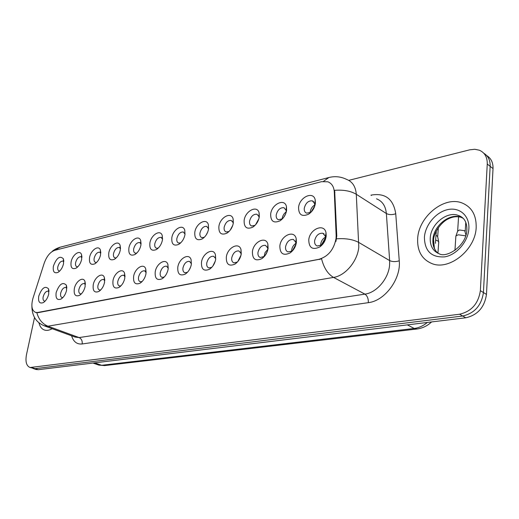 <?xml version="1.0" encoding="UTF-8"?>
<svg xmlns="http://www.w3.org/2000/svg" width="519" height="519" viewBox="0 0 519 519"><rect width="100%" height="100%" fill="white"/><g stroke="black" fill="none" stroke-linecap="round" stroke-linejoin="round"><path stroke-width="0.78" d="M270.665 214.12C271.606 204.155 284.736 197.804 286.462 206.646L286.611 210.305C285.826 214.834 283.614 218.343 279.981 220.834C273.714 223.533 270.613 221.295 270.665 214.12M286.216 212.226L286.092 210.24L283.958 207.697C280.156 207.451 277.581 209.845 276.218 214.885C275.972 217.416 276.718 219.037 278.456 219.732L282.466 218.791M244.138 220.471C245.143 210.941 257.307 204.681 259.124 212.92L259.299 216.838C258.475 221.334 256.295 224.772 252.753 227.173C246.843 229.658 243.969 227.426 244.138 220.471M259.098 217.935L258.923 216.52L256.924 214.217C253.343 214.01 250.885 216.339 249.548 221.217C249.282 223.728 249.983 225.324 251.657 225.999L255.05 225.33M218.875 226.518C219.939 217.383 231.253 211.227 233.122 218.914L233.316 223.06C232.46 227.51 230.306 230.884 226.868 233.193C221.276 235.496 218.616 233.271 218.875 226.518M233.245 223.494L233.063 222.521L231.202 220.426C227.815 220.244 225.467 222.521 224.163 227.244C223.871 229.735 224.532 231.305 226.148 231.954L229.035 231.487M194.8 232.278C195.91 223.514 206.465 217.467 208.359 224.656L208.567 228.983C207.678 233.388 205.563 236.703 202.222 238.922C196.928 241.056 194.456 238.844 194.8 232.278M208.586 228.879L206.698 226.336C203.493 226.187 201.249 228.405 199.958 232.992C199.653 235.457 200.276 237.008 201.833 237.631L204.291 237.306M171.828 237.78C172.97 229.346 182.85 223.417 184.751 230.157L184.965 234.633C184.05 238.993 181.974 242.237 178.724 244.378C173.709 246.363 171.406 244.164 171.828 237.78M185.049 234.088L183.317 231.98C180.281 231.863 178.134 234.024 176.869 238.474C176.538 240.92 177.128 242.438 178.633 243.048L180.722 242.827M149.881 243.035C151.055 234.912 160.332 229.1 162.213 235.425L162.434 240.031C161.5 244.332 159.456 247.518 156.303 249.581C151.542 251.436 149.401 249.25 149.881 243.035M162.564 239.116L161 237.371C158.113 237.274 156.05 239.389 154.805 243.716C154.467 246.129 155.019 247.634 156.472 248.218L158.25 248.082M128.9 248.056C130.1 240.219 138.82 234.53 140.681 240.479L140.902 245.182C139.948 249.438 137.937 252.558 134.882 254.55C130.353 256.282 128.355 254.115 128.9 248.056M141.064 243.962L139.663 242.529C136.919 242.451 134.94 244.514 133.714 248.724C133.357 251.112 133.876 252.591 135.277 253.162L136.789 253.084M108.808 252.87C110.034 245.299 118.261 239.726 120.09 245.325L120.304 250.113C119.331 254.316 117.359 257.379 114.394 259.305C110.08 260.921 108.218 258.773 108.808 252.87M120.499 248.64L119.24 247.466C116.632 247.407 114.731 249.425 113.525 253.519C113.148 255.886 113.642 257.34 114.991 257.891L116.269 257.859M89.566 257.476C90.812 250.152 98.584 244.696 100.375 249.983L100.582 254.835C99.59 258.987 97.656 261.991 94.776 263.847C90.669 265.365 88.931 263.237 89.566 257.476M100.796 253.149L99.687 252.189C97.202 252.15 95.366 254.122 94.179 258.112C93.796 260.454 94.257 261.887 95.561 262.419L96.625 262.419M71.116 261.894C72.368 254.803 79.731 249.464 81.483 254.453L81.678 259.364C80.672 263.464 78.771 266.409 75.982 268.206C72.063 269.627 70.435 267.525 71.116 261.894M81.918 257.495L80.945 256.723C78.57 256.697 76.799 258.631 75.631 262.517C75.236 264.833 75.664 266.247 76.929 266.76L77.811 266.785M53.405 266.13C56.5 257.878 59.821 255.419 63.363 258.754L63.545 263.704C62.527 267.752 60.665 270.646 57.953 272.384C54.21 273.714 52.691 271.632 53.405 266.13M63.805 261.693L62.955 261.076C60.691 261.063 58.978 262.951 57.83 266.747C57.421 269.03 57.83 270.425 59.043 270.924L59.769 270.97M298.568 207.438C299.437 196.999 313.645 190.57 315.241 200.081L315.357 203.422C314.611 207.983 312.38 211.557 308.649 214.152C302 217.085 298.639 214.847 298.568 207.438M314.644 206.406L314.683 203.656L312.399 200.847C308.364 200.555 305.652 203.013 304.27 208.223C304.043 210.779 304.835 212.42 306.632 213.147L310.583 212.401L311.432 211.778M279.858 245.941C280.785 235.561 294.383 229.392 296.2 238.708L296.368 242.503C295.642 246.947 293.52 250.437 290.017 252.967C283.296 256.023 279.91 253.681 279.858 245.941M295.804 245.026L295.772 242.237L293.423 239.454C289.511 239.181 286.897 241.607 285.56 246.726C285.314 249.431 286.131 251.157 288.019 251.903L291.925 251.105L292.937 250.301M252.416 251.65C253.415 241.75 265.981 235.639 267.901 244.293L268.096 248.387C267.324 252.805 265.228 256.237 261.79 258.676C255.465 261.479 252.338 259.137 252.416 251.65M267.823 249.814L267.648 247.848L265.456 245.338C261.777 245.104 259.286 247.466 257.969 252.416C257.703 255.095 258.475 256.795 260.285 257.515L264.385 256.405M226.323 257.08C227.38 247.615 239.038 241.582 241.011 249.639L241.238 253.979C240.427 258.365 238.351 261.738 234.997 264.087C229.022 266.662 226.128 264.327 226.323 257.08M241.134 254.582L240.92 253.201L238.883 250.93C235.412 250.729 233.031 253.032 231.74 257.833C231.448 260.48 232.175 262.153 233.92 262.841L237.378 262.056M201.482 262.251C202.585 253.175 213.439 247.232 215.443 254.758L215.683 259.299C214.84 263.652 212.784 266.961 209.514 269.225C203.87 271.606 201.19 269.283 201.482 262.251M215.69 259.253L215.495 258.319L213.594 256.25C210.312 256.088 208.035 258.332 206.77 262.984C206.452 265.605 207.139 267.246 208.82 267.914L211.758 267.356M177.803 267.181C178.951 258.462 189.085 252.623 191.089 259.656L191.342 264.366C190.473 268.68 188.442 271.924 185.257 274.103C179.911 276.309 177.427 274 177.803 267.181M191.427 263.795L189.5 261.329C186.392 261.193 184.213 263.38 182.967 267.895C182.636 270.483 183.278 272.105 184.894 272.741L187.391 272.352M155.213 271.885C156.394 263.496 165.879 257.761 167.877 264.353L168.137 269.192C167.235 273.468 165.237 276.653 162.136 278.755C157.069 280.805 154.759 278.515 155.213 271.885M168.266 268.2L166.521 266.169C163.576 266.059 161.487 268.193 160.254 272.579C159.904 275.141 160.507 276.731 162.064 277.354L164.192 277.081M133.63 276.374C134.843 268.297 143.75 262.672 145.722 268.855L145.975 273.805C145.054 278.035 143.088 281.162 140.072 283.192C135.264 285.093 133.117 282.823 133.63 276.374M146.144 272.469L144.574 270.795C141.778 270.704 139.773 272.793 138.56 277.062C138.19 279.592 138.761 281.155 140.26 281.752L142.07 281.577M112.993 280.669C114.225 272.877 122.614 267.363 124.547 273.176L124.8 278.216C123.859 282.394 121.92 285.463 118.994 287.422C114.42 289.2 112.422 286.949 112.993 280.669M125.001 276.588L123.6 275.219C120.94 275.148 119.007 277.191 117.813 281.337C117.43 283.841 117.962 285.379 119.409 285.956L120.94 285.852M93.245 284.782C94.497 277.256 102.412 271.846 104.3 277.328L104.546 282.433C103.586 286.566 101.679 289.576 98.831 291.47C94.477 293.131 92.616 290.899 93.245 284.782M104.767 280.571L103.528 279.456C100.991 279.404 99.135 281.395 97.955 285.437C97.559 287.909 98.065 289.42 99.453 289.985L100.744 289.926M74.321 288.72C75.586 281.441 83.072 276.14 84.915 281.311L85.148 286.469C84.175 290.556 82.3 293.507 79.537 295.337C75.385 296.894 73.646 294.688 74.321 288.72M85.395 284.412L84.299 283.51C81.885 283.471 80.095 285.424 78.933 289.362C78.525 291.801 78.998 293.293 80.341 293.838L81.418 293.825M56.169 292.502C59.302 284.081 62.695 281.622 66.341 285.139L66.562 290.335C65.569 294.377 63.727 297.277 61.041 299.048C57.084 300.501 55.462 298.321 56.169 292.502M66.828 288.123L65.868 287.403C63.565 287.377 61.839 289.284 60.691 293.125C60.275 295.538 60.71 297.004 62.008 297.53L62.903 297.543M38.756 296.122C41.786 287.961 45.043 285.528 48.526 288.824L48.728 294.046C47.729 298.036 45.919 300.89 43.304 302.596C39.528 303.965 38.01 301.805 38.756 296.122M49.013 291.71L48.183 291.133C45.983 291.127 44.316 292.995 43.181 296.738C42.753 299.119 43.168 300.566 44.42 301.078L45.147 301.111M308.76 239.927C309.603 229.022 324.375 222.813 326.036 232.869L326.159 236.301C325.484 240.758 323.356 244.306 319.782 246.934C312.639 250.281 308.961 247.946 308.76 239.927M324.991 240.518L325.407 236.353L322.883 233.258C318.724 232.94 315.967 235.431 314.611 240.732C314.391 243.463 315.26 245.221 317.219 245.993L321.514 245.098L323.343 243.405M282.174 218.992L282.232 218.285C282.706 215.547 284.042 213.413 286.235 211.869M255.543 224.811L258.923 218.629M230.248 230.112L232.797 225.278M206.27 234.86L207.769 231.922M310.206 212.628L310.258 211.758C310.771 208.735 312.289 206.458 314.806 204.927M291.62 251.293L291.672 250.015C292.165 247.102 293.579 244.89 295.927 243.379M264.028 256.671L265.099 252.532L267.836 249.367M237.806 261.57L240.998 255.212M212.9 265.968L215.307 261.005M189.292 269.854L190.707 266.85M320.671 245.591L320.69 244.144C321.229 240.939 322.837 238.591 325.51 237.105M336.15 235.516L336.04 238.545C333.899 249.568 328.216 256.483 318.997 259.292L37.705 312.483L35.642 312.432C31.782 310.634 30.893 305.918 32.969 298.276L44.199 263.191C46.71 256.256 50.22 251.968 54.729 250.333L321.527 181.682L327.774 181.78C331.758 183.291 333.931 186.697 334.301 191.998L336.15 235.516L336.786 235.879L335.942 241.419M476.183 227.309C476.39 215.132 471.726 207.036 462.202 203.033C444.283 195.631 418.658 216.592 417.678 238.474C417.107 251.066 421.921 259.461 432.113 263.665C449.435 270.756 475.689 249.639 476.183 227.309C476.39 215.132 471.726 207.036 462.202 203.033C444.283 195.631 418.658 216.592 417.678 238.474C417.107 251.066 421.921 259.461 432.113 263.665C449.435 270.756 475.689 249.639 476.183 227.309M323.519 181.326L328.871 177.524C334.982 175.986 340.892 176.609 346.601 179.392C352.433 181.637 355.664 186.6 356.294 194.288L358.798 247.025C357.656 261.063 345.356 275.745 333.548 277.412C327.872 274.084 323.882 267.908 321.585 258.877L38.134 312.646L35.882 312.522M32.833 368.406L35.052 368.665L462.695 316.013C474.58 313.275 481.489 305.451 483.423 292.541L490.15 166.339C490.319 160.313 488.21 155.96 483.825 153.28C488.21 155.96 490.319 160.313 490.15 166.339L483.423 292.541C481.489 305.451 474.58 313.275 462.695 316.013L35.052 368.665L30.115 367.517L459.575 314.229C471.479 311.465 478.408 303.602 480.36 290.646L487.257 164.056C487.393 157.205 484.759 152.592 479.355 150.212L474.749 149.271L469.701 149.829L348.742 180.359M36.849 312.698C38.698 319.425 42.402 323.927 47.962 326.198L333.548 277.412L364.922 294.137C376.638 292.69 388.653 278.599 389.594 264.956L389.646 260.59L386.363 213.523L356.294 194.288C350.76 190.986 343.546 189.669 334.645 190.317L336.786 235.879M38.912 322.701C39.892 326.762 41.851 329.234 44.803 330.129C47.028 330.726 49.487 330.253 52.179 328.709C49.487 330.253 47.028 330.726 44.803 330.129C41.851 329.234 39.892 326.762 38.912 322.701M34.526 317.524L26.475 354.691C25.217 361.73 26.43 366.005 30.115 367.517M36.006 369.444L38.231 369.703L465.796 317.784C477.662 315.072 484.551 307.28 486.465 294.416L493.024 168.604C493.186 162.603 491.078 158.263 486.705 155.577M455.831 236.748L456.006 235.827L458.316 234.809L465.699 235.84M457.583 231.24L459.425 229.988L464.719 230.715L465.945 235.036M325.53 237.663L321.157 245.331M325.491 238.396L321.767 244.916M314.728 205.946L311.069 212.07M314.443 206.945L311.809 211.35M435.649 240.076L438.004 240.959L438.782 242.269M435.986 235.444L437.16 235.95L437.718 236.904L438.633 241.523M295.901 244.339L292.411 250.755M295.739 245.24L293.079 250.126M267.389 251.267L265.332 255.218M285.632 213.912L283.621 217.429M37.705 312.483L38.134 312.646M334.301 191.998L334.924 192.387M318.997 259.292L319.438 259.532M82.164 343.967C82.508 340.899 81.489 338.771 79.102 337.584L364.922 294.137C367.329 295.824 368.464 298.665 368.334 302.661L82.164 343.967C76.942 344.48 73.426 341.762 71.616 335.799M75.119 337.078L79.102 337.584L47.962 326.198L43.985 325.718M336.572 238.818C345.764 238.182 353.205 239.421 358.908 242.535L389.646 260.59C392.37 261.868 395.575 261.946 399.254 260.823C401.148 278.988 384.793 300.91 368.334 302.661M54.709 250.333L60.178 247.2L328.871 177.524M370.91 195.176L371.481 195.04C385.338 192.809 393.428 199.049 395.744 213.77L399.254 260.823M31.86 367.621L38.231 369.703M459.575 314.229L465.796 317.784M480.36 290.646L486.465 294.416M487.257 164.056L493.024 168.604M395.744 213.77C392.163 214.97 389.036 214.885 386.363 213.523C385.636 206.017 382.347 201.113 376.515 198.816M371.422 195.507L371.481 195.04M97.948 364.799L101.62 365.285L414.201 328.456C418.839 327.872 423.225 325.874 427.364 322.455M407.363 324.881L414.201 328.456L417.017 329.001C422.563 328.216 427.422 325.861 431.581 321.942M434.345 247.998L433.573 239.726M416.809 329.027L104.566 365.597L101.62 365.285L94.646 362.852M463.104 218.259L461.028 217.286C449.739 212.608 433.449 225.823 432.911 239.707C432.58 245.519 434.299 250.061 438.068 253.324M458.413 215.469C447.125 210.805 430.802 224.072 430.251 237.994C429.94 245.922 432.976 251.215 439.366 253.856C446.496 258.235 466.75 245.844 466.86 229.67C467.009 222.171 464.194 217.442 458.413 215.469L461.028 217.286C456.83 216.157 452.549 216.708 448.176 218.947C442.201 221.516 433.813 231.669 433.508 240.316M424.412 237.189C424.62 251.027 431.354 257.593 444.614 256.886C456.603 254.959 468.203 241.588 468.871 228.704C469.714 215.787 459.639 206.984 447.852 209.585C436.077 211.999 425.301 224.785 424.412 237.189M286.092 210.24L286.462 206.646M258.923 216.52L259.124 212.92M233.063 222.521L233.122 218.914M208.437 228.25L208.359 224.656M184.946 233.732L184.751 230.157M162.518 238.98L162.213 235.425M141.071 243.904L140.681 240.479M120.512 248.367L120.09 245.325M100.816 252.688L100.375 249.983M81.924 256.866L81.483 254.453M63.798 260.901L63.363 258.754M314.683 203.656L315.241 200.081M295.772 242.237L296.2 238.708M267.648 247.848L267.901 244.293M240.92 253.201L241.011 249.639M215.495 258.319L215.443 254.758M191.271 263.217L191.089 259.656M168.169 267.895L167.877 264.353M146.118 272.378L145.722 268.855M125.008 276.465L124.547 273.176M104.78 280.234L104.3 277.328M85.401 283.887L84.915 281.311M66.815 287.429L66.341 285.139M48.987 290.861L48.526 288.824M325.407 236.353L326.036 232.869M161.565 237.65L161 237.371M140.169 242.769L139.663 242.529M119.694 247.673L119.24 247.466M100.096 252.37L99.687 252.189M81.301 256.879L80.945 256.723M63.279 261.213L62.955 261.076M315.422 202.663L314.89 202.345M313.58 201.56L312.399 200.847M145.08 271.022L144.574 270.795M124.041 275.414L123.6 275.219M103.923 279.624L103.528 279.456M84.655 283.653L84.299 283.51M326.237 235.185L325.673 234.867M324.109 233.965L322.883 233.258M321.514 245.098L319.782 246.934M44.07 302.09L43.304 302.596M61.897 298.464L61.041 299.048M80.503 294.669L79.537 295.337M99.933 290.692L98.831 291.47M120.239 286.514L118.994 287.422M141.499 282.122L140.072 283.192M163.777 277.496L162.136 278.755M187.151 272.598L185.257 274.103M211.713 267.402L209.514 269.225M237.177 262.192L234.997 264.087M263.847 256.795L261.79 258.676M291.925 251.105L290.017 252.967M310.583 212.401L308.649 214.152M58.634 271.943L57.953 272.384M76.754 267.707L75.982 268.206M95.652 263.276L94.776 263.847M115.387 258.637L114.394 259.305M136.017 253.772L134.882 254.55M157.607 248.666L156.303 249.581M180.229 243.288L178.724 244.378M203.961 237.618L202.222 238.922M228.898 231.617L226.868 233.193M254.959 225.389L252.753 227.173M282.057 219.063L279.981 220.834M74.885 336.993L44.991 326.088C36.414 322.844 32.055 316.292 31.899 306.437M51.53 251.981C51.543 252 54.086 249.081 60.178 247.2M36.486 369.599L33.307 368.561M104.566 365.597L98.818 365.097L92.959 363.06M454.949 250.392L455.877 236.002M457.758 230.734L456.006 235.827M458.569 216.786L457.667 230.864M465.764 222.398L465.219 231.26M435.415 243.359L436.304 231.02M437.939 253.214L438.704 242.444M438.334 227.659L437.699 236.528M435.655 250.729C434.02 248.173 433.287 244.916 433.456 240.965"/></g></svg>
